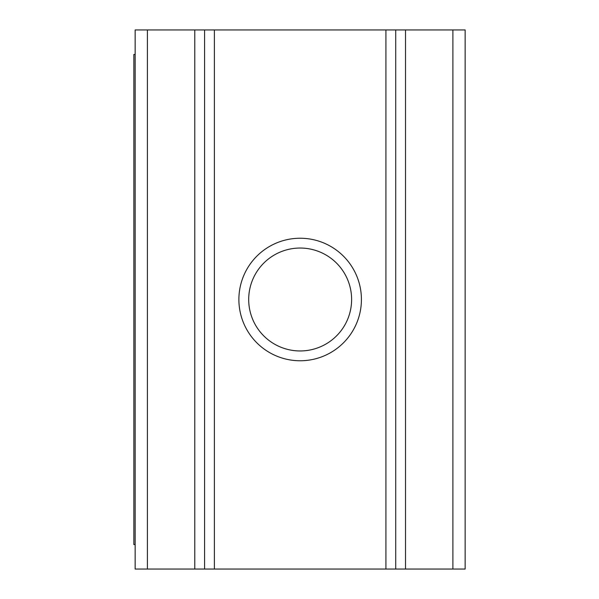 <?xml version="1.0" encoding="UTF-8"?>
<svg xmlns="http://www.w3.org/2000/svg" width="599" height="599" viewBox="0 0 599 599"><rect width="100%" height="100%" fill="white"/><g stroke="black" fill="none" stroke-linecap="round" stroke-linejoin="round"><path stroke-width="0.9" d="M351.613 299.5A51.462 51.462 0 0 1 274.424 344.066A51.462 51.462 0 0 1 274.424 254.934A51.462 51.462 0 0 1 351.613 299.5M361.414 299.5A61.263 61.263 0 0 0 269.52 246.444A61.263 61.263 0 0 0 269.52 352.556A61.263 61.263 0 0 0 361.414 299.5M452.896 569.05L204.581 569.05L204.581 29.95L465.153 29.95L465.153 569.05L452.896 569.05L452.896 29.95M135.149 54.457L133.847 54.457L133.847 544.543L135.149 544.543M395.722 569.05L395.722 29.95M204.581 569.05L135.149 569.05L135.149 29.95L204.581 29.95M214.382 569.05L214.382 29.95M385.913 569.05L385.913 29.95M405.523 569.05L405.523 29.95M194.78 569.05L194.78 29.95M147.406 569.05L147.406 29.95"/></g></svg>
